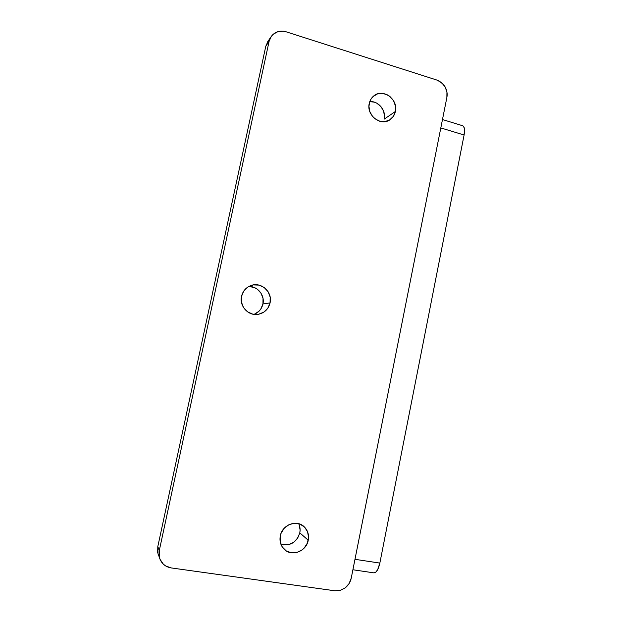 <?xml version="1.0" encoding="UTF-8"?>
<svg xmlns="http://www.w3.org/2000/svg" width="622" height="622" viewBox="0 0 622 622"><rect width="100%" height="100%" fill="white"/><g stroke="black" fill="none" stroke-linecap="round" stroke-linejoin="round"><path stroke-width="0.93" d="M299.143 524.673L300.107 530.068L299.796 532.86L308.24 540.23C306.374 551.8 290.777 557.25 283.601 548.674C280.514 545.097 279.41 540.837 280.297 535.9L280.211 541.715L282.279 546.971L286.19 550.867L291.321 552.795L296.896 552.476L302.067 549.972L304.244 548.013L307.392 543.045L308.551 537.338L307.556 531.74L304.555 527.098L299.991 524.113L294.556 523.242L289.059 524.634L284.355 528.078L281.16 533.062L280.297 535.9C282.163 524.867 296.476 519.284 303.94 526.523C307.742 530.154 309.173 534.726 308.24 540.23L299.796 532.86C300.426 529.617 300.068 526.562 298.715 523.693M369.235 103.516C369.872 100.523 371.295 98.082 373.48 96.177C382.444 87.733 398.523 99.108 395.374 111.493L384.233 119.121C386.309 110.421 378.316 100.702 369.756 101.627L374.327 102.156L376.738 103.159L380.882 106.51L383.611 111.19L384.52 116.485L384.233 119.121L395.374 111.493L395.444 105.989L393.532 100.717L389.916 96.472L387.638 94.941L382.546 93.362L377.414 93.938L373.013 96.589L371.311 98.587L370.036 100.919L368.932 106.269L369.888 111.805L372.741 116.687L374.755 118.639L379.568 121.189L384.785 121.648L389.613 119.96L393.329 116.4L395.374 111.493C394.651 114.845 392.987 117.496 390.383 119.447C381.302 126.834 366.187 115.56 369.235 103.516M254.39 314.219L258.993 311.218L260.773 309.087L262.943 303.987L270.072 302.891C268.385 309.313 264.319 313.146 257.889 314.382C248.287 316.054 239.136 306.016 241.538 296.313L241.445 302.152L243.56 307.602L247.54 311.816L252.789 314.164L258.488 314.289L263.767 312.182L267.833 308.178L270.072 302.891L270.166 297.106L268.09 291.702L264.156 287.488L258.946 285.109L253.255 284.93L247.945 286.991L243.824 290.987L241.538 296.313C242.891 290.909 246.133 287.278 251.265 285.42C261.465 281.688 272.755 292.254 270.072 302.891L262.943 303.987C265.034 295.326 257.609 286.089 248.8 286.485M249.951 119.688L174.852 467.588L265.804 46.222L269.085 41.379L271.316 36.333L273.136 34.311L277.84 31.675L283.329 31.193L286.104 31.792L436.994 80.106L439.396 81.148L443.517 84.584L445.088 86.847L446.938 92.033L446.876 97.436L351.228 578.172L446.876 97.436C447.576 93.961 446.985 90.431 445.088 86.847L441.597 82.664L436.994 80.106L286.104 31.792C279.527 30.074 274.388 31.901 270.694 37.273L269.085 41.379L159.31 550.408L269.085 41.379L265.804 46.222L268.074 41.169L265.804 46.222L249.951 119.688M159.621 558.167C161.572 563.649 165.429 566.899 171.198 567.925L334.784 590.776L340.211 590.395L345.233 587.86C348.491 585.185 350.489 581.951 351.228 578.172L349.097 583.568L345.233 587.86L340.211 590.395L334.784 590.776L171.198 567.925L165.646 565.942L163.322 564.154L160.041 559.318L159.201 556.457L159.31 550.408L157.794 546.645L174.852 467.588L157.794 546.645L157.661 552.53L159.621 558.159L159.31 550.408L157.794 546.645L158.058 554.163M253.97 314.374C258.721 312.485 261.714 309.017 262.943 303.987L263.028 298.412L261.022 293.203L257.22 289.144L254.818 287.745L249.453 286.493M280.911 544.273C290.272 546.303 296.57 542.501 299.796 532.86L297.681 538.1L293.833 542.236L288.833 544.639L283.445 544.926M373.783 572.846L375.758 572.201L377.686 569.628L379.848 563.081L464.098 135.005L464.455 128.871L463.577 126.398L462.636 125.737M352.899 569.76L373.884 572.862C376.411 572.745 378.394 569.488 379.848 563.081L354.975 559.318L379.848 563.081L464.098 135.005C465.007 129.734 464.541 126.655 462.69 125.753L442.475 119.541M440.811 127.922L464.098 135.005L440.811 127.922M303.94 526.523L303.287 525.979M257.889 314.382L256.894 314.483M390.383 119.447L389.629 119.953M267.359 42.234L270.694 37.273"/></g></svg>
